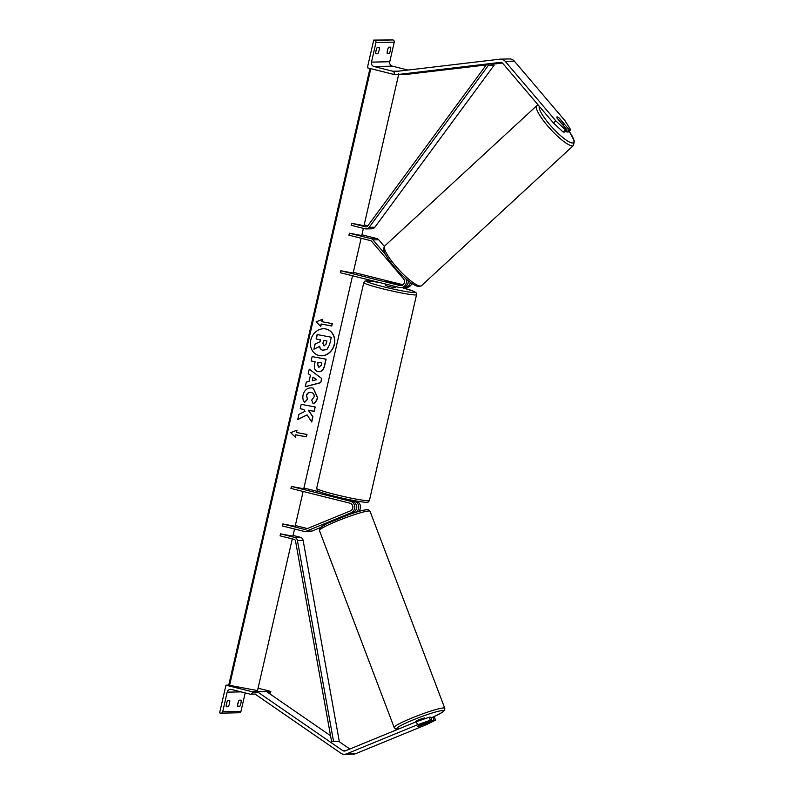 <?xml version="1.0" encoding="UTF-8"?>
<svg xmlns="http://www.w3.org/2000/svg" width="794" height="794" viewBox="0 0 794 794"><rect width="100%" height="100%" fill="white"/><g stroke="black" fill="none" stroke-linecap="round" stroke-linejoin="round"><path stroke-width="1.19" d="M361.131 238.25L353.151 273.067L340.795 270.754L340.348 272.729L399.243 287.478A6.104 5.856 -91.2 0 0 400.742 287.646L402.508 287.607A6.104 5.856 -91.2 0 0 408.185 280.739M400.742 287.646A6.104 5.856 -91.2 0 0 405.803 278.724M408.424 280.927A4.069 3.91 88.8 0 1 407.898 283.547M385.785 254.904L373.011 239.887A4.069 3.91 -91.2 0 0 370.997 238.627L349.39 233.218L361.746 235.54L363.394 228.354M384.356 246.388L378.718 239.768A4.069 3.91 -91.2 0 0 376.703 238.508L361.915 234.806M340.795 270.754L399.7 285.493A4.069 3.91 -91.2 0 0 403.531 278.843L371.552 241.237A2.035 1.955 -91.2 0 0 370.54 240.612L348.943 235.203L349.39 233.218M402.469 285.115L386.579 281.542L401.466 285.453A4.069 3.91 -91.2 0 0 401.575 285.483M353.32 272.332L402.995 284.768M410.339 282.406A6.104 5.856 88.8 0 1 404.682 287.557L406.449 287.517A6.104 5.856 -91.2 0 0 411.838 283.468M404.682 287.557A6.104 5.856 88.8 0 1 403.59 287.478M569.229 129.849L570.737 129.819L568.395 131.973L566.896 132.012L569.229 129.849L559.343 118.227A5.092 1.092 47.3 0 0 557.13 116.916A5.092 1.092 47.3 0 0 556.912 116.986A5.092 1.092 47.3 0 0 557.18 118.276L567.065 129.898L565.556 129.928L563.214 132.092L564.723 132.052L567.065 129.898M563.214 132.092L553.458 122.981L555.8 120.827L505.212 61.337A6.511 6.253 -91.2 0 0 499.813 59.183L398.439 71.182M570.737 129.819L564.931 120.628L514.343 61.138A6.511 6.253 -91.2 0 0 509.53 58.945L500.389 59.143M553.458 122.981L502.87 63.49A3.255 3.126 -91.2 0 0 500.17 62.418L398.796 74.418L407.937 74.229L486.236 64.949M502.394 63.044L492.707 64.185M398.796 74.418L398.677 73.366M566.896 132.012L565.963 130.911M555.8 120.827L565.556 129.928M387.472 50.369A4.069 1.102 104.1 0 0 387.204 53.526L389.259 53.476A4.069 1.102 -75.9 0 0 390.708 47.144L388.653 47.193A4.069 1.102 104.1 0 0 387.472 50.369M376.048 50.608A4.069 1.102 104.1 0 0 375.78 53.764L377.835 53.724A4.069 1.102 -75.9 0 0 379.284 47.392L377.229 47.432A4.069 1.102 104.1 0 0 376.048 50.608M387.283 51.322A4.069 1.102 104.1 0 0 387.968 48.672M393.973 74.457L394.191 73.465A1.836 1.757 -91.2 0 0 392.891 71.261L374.083 66.547A3.662 3.513 88.8 0 1 371.483 62.131L375.969 42.539A1.836 1.757 -91.2 0 0 374.659 40.335L373.716 40.097L367.364 67.798L393.973 74.457L398.787 74.348M373.716 40.097L392.941 39.938A1.836 1.757 -91.2 0 1 394.241 42.151L389.755 61.734A3.662 3.513 88.8 0 0 392.355 66.15L407.957 70.061M375.86 51.57A4.069 1.102 104.1 0 0 376.545 48.92M408.662 74.14L412.324 73.703M375.731 53.198L377.835 53.724M387.154 52.95L389.259 53.476M385.973 284.153L385.666 285.493L389.199 286.664L395.591 287.765L395.849 286.624M393.804 283.527L395.859 283.478L386.579 281.542L393.804 283.537M391.511 285.542L387.839 284.619M344.398 499.228L337.807 497.56M561.586 123.398L557.09 118.108A5.092 1.092 -132.7 0 1 556.912 116.986A5.092 1.092 -132.7 0 1 557.13 116.916A5.092 1.092 -132.7 0 1 559.145 118.058L563.641 123.348A5.092 1.092 -132.7 0 1 563.819 124.469A5.092 1.092 -132.7 0 1 563.611 124.539A5.092 1.092 -132.7 0 1 561.586 123.398L561.557 123.427M420.175 725.835L417.505 726.53L418.011 725.905L431.857 720.218L430.358 720.247L429.207 717.22L430.705 717.19L431.857 720.218M429.207 717.22L416.324 721.736L417.475 724.763L346.601 753.853A6.511 6.253 88.8 0 1 340.864 753.218L255.678 694.512M430.983 717.915L432.879 717.141L434.03 720.168L435.539 720.138L426.616 724.575L355.742 753.655A6.511 6.253 88.8 0 1 353.578 754.101L344.447 754.3M416.324 721.736L345.45 750.816A3.255 3.126 88.8 0 1 342.581 750.509L257.405 691.792L256.809 692.725M349.846 749.02L338.72 741.348M330.552 735.72L266.536 691.604L257.405 691.792M432.879 717.141L434.387 717.111L435.539 720.138M434.03 720.168L420.175 725.855M417.475 724.763L430.358 720.247M417.505 726.53L426.805 722.868L417.505 726.53M425.197 718.63L424.721 717.885L419.371 719.523L415.421 721.548L415.599 722.034M237.644 706.511A4.069 1.102 -75.9 0 1 237.912 703.355A4.069 1.102 -75.9 0 1 239.093 700.179L241.148 700.139A4.069 1.102 104.1 0 1 239.699 706.471L237.644 706.511M226.221 706.759A4.069 1.102 -75.9 0 1 226.488 703.603A4.069 1.102 -75.9 0 1 227.68 700.427L229.734 700.387A4.069 1.102 104.1 0 1 228.285 706.72L226.221 706.759M238.408 701.668A4.069 1.102 -75.9 0 1 237.734 704.318M225.972 685.172L252.571 691.832L252.343 692.815A1.836 1.757 88.8 0 1 250.229 694.174L231.411 689.46A3.662 3.513 -91.2 0 0 227.183 692.169L222.697 711.761A1.836 1.757 88.8 0 1 220.573 713.111L219.62 712.873L225.972 685.172L228.93 685.103M226.985 701.916A4.069 1.102 -75.9 0 1 226.31 704.566M245.197 692.914L240.969 711.364A1.836 1.757 88.8 0 1 239.302 712.764L221.02 713.161M258.07 688.239L270.843 691.435L270.615 692.428A1.836 1.757 88.8 0 1 269.573 693.698M252.571 691.832L270.843 691.435M226.181 706.194L228.285 706.72M237.605 705.945L239.699 706.471M352.536 275.776L303.755 488.757L291.398 486.434L350.303 501.183A6.104 5.856 88.8 0 1 351.097 512.795L306.295 531.186A4.069 3.91 88.8 0 1 303.953 531.355L282.346 525.946L282.803 523.971L295.16 526.283L303.129 491.466M350.303 501.183L352.07 501.143A6.104 5.856 88.8 0 1 352.873 512.765L344.149 516.338M356.238 509.123A4.069 3.91 -91.2 0 0 356.149 504.795M291.398 486.434L290.941 488.419L349.846 503.158A4.069 3.91 88.8 0 1 350.382 510.909L305.581 529.29A2.035 1.955 88.8 0 1 304.41 529.37L282.803 523.971M307.357 528.556L295.328 525.549M352.07 501.143L337.242 496.955M347.137 499.317L356.01 501.054A6.104 5.856 88.8 0 1 358.66 511.455M303.923 488.022L320.617 492.201M354.789 500.756L356.01 501.054M320.181 527.702L312.012 531.057A4.069 3.91 88.8 0 1 310.662 531.345L304.946 531.464M355.861 512.299A6.104 5.856 -91.2 0 0 354.243 501.093M351.663 223.322L351.206 225.307L365.171 228.801A4.069 3.91 88.8 0 0 369.18 227.322L488.37 65.406L486.821 64.165L367.632 226.082A2.035 1.955 88.8 0 1 365.627 226.826L351.663 223.322L364.019 225.645L398.667 74.358M367.821 225.824L364.178 224.91M488.37 65.406L494.076 65.277L374.887 227.203A4.069 3.91 88.8 0 1 371.88 228.791L366.163 228.91M486.821 64.165L492.528 64.046L494.076 65.277M280.54 533.856L294.505 537.359A4.069 3.91 -91.2 0 1 297.442 540.575L333.549 741.368L331.634 741.745L295.517 540.942A2.035 1.955 -91.2 0 0 294.048 539.334L280.084 535.841L280.54 533.856L292.897 536.178L294.534 528.993M333.549 741.368L339.266 741.249L303.149 540.446A4.069 3.91 -91.2 0 0 300.211 537.23L293.065 535.444M331.634 741.745L339.266 741.249M334.383 344.507A13.726 11.95 110.2 0 0 327.327 329.411A13.726 11.95 110.2 0 0 310.801 340.09A13.726 11.95 110.2 0 0 317.858 355.186A13.726 11.95 110.2 0 0 334.383 344.507M317.769 355.156A13.726 11.95 110.2 0 0 334.195 344.437A13.726 11.95 110.2 0 0 327.227 329.381M320.756 326.433L321.302 324.051L331.793 326.016L332.329 323.644L321.848 321.679L322.394 319.307L316.131 321.848L320.756 326.433M303.119 394.737C304.578 389.814 307.615 387.551 312.221 387.929L313.352 388.246L317.62 397.645C316.776 400.781 315.297 402.836 313.164 403.818L311.665 400.097L314.087 396.94C314.424 394.529 313.481 393.04 311.258 392.474L311.218 392.464C308.896 392.186 307.357 393.209 306.623 395.541L307.506 399.432L304.668 402.34C303.01 400.642 302.494 398.112 303.119 394.737M311.794 392.603L311.03 392.395C308.707 392.117 307.169 393.139 306.434 395.472L307.506 399.432M310.454 375.274L308.231 373.696L309.263 369.17L321.729 378.49L320.766 382.688L305.233 386.767L306.305 382.093L309.055 381.408L310.454 375.274M292.271 538.888L257.524 690.591L229.575 685.341L370.808 68.661M325.927 359.186L324.379 365.935C323.337 370.113 321.193 371.999 317.967 371.602L318.116 371.661C314.851 370.738 313.699 368.148 314.642 363.91L315.139 361.736L311.139 360.992L312.141 356.605L326.126 359.225L324.567 366.004C323.515 370.183 321.381 372.068 318.156 371.661L317.282 371.433M311.744 422.011L312.935 416.81L308.509 410.3L314.186 411.361L315.188 406.975L301.204 404.354L300.201 408.741L303.814 409.416L305.025 411.322L298.921 414.329L297.72 419.599L307.109 414.895L311.744 422.011M296.47 432.492L306.95 434.457L306.415 436.829L295.924 434.864L295.378 437.236L290.753 432.661L297.016 430.12L296.47 432.492L296.787 430.209M229.575 685.341L228.771 685.014L369.984 68.453M320.101 341.738L314.93 344.07L320.101 341.738L320.538 339.812L316.111 338.949L317.114 334.552L331.306 337.242L329.589 344.745L326.89 349.628L322.394 350.164M317.114 334.552L331.306 337.242M316.3 339.018L317.302 334.621M319.913 341.668L320.339 339.772M315.119 344.139L313.958 349.211L314.93 344.07M323.267 350.412C321.153 349.916 319.972 348.556 319.714 346.343L313.958 349.211M323.079 350.343C320.965 349.846 319.784 348.487 319.525 346.273M313.144 377.18L312.34 380.713L316.687 379.701L312.955 377.12L312.34 380.713M309.253 369.23L321.729 378.49M321.54 378.42L320.766 382.688M320.578 382.619L305.263 386.638M318.98 367.245L321.391 365.061L321.868 362.997L318.166 362.302L317.689 364.386L318.98 367.245M318.166 362.302L321.868 362.997M317.977 362.233L317.501 364.317L318.751 367.165M318.156 371.661L317.183 371.394M311.149 360.952L315.139 361.736M313.263 388.206L317.431 397.576C316.588 400.712 315.109 402.766 312.975 403.749M307.318 399.362L304.559 402.201M297.76 419.411L307.109 414.895M300.211 408.712L303.814 409.416M311.595 421.783L312.747 416.741L308.32 410.23L313.997 411.292L314.99 406.935M306.762 434.417L306.415 436.829M295.924 434.864L306.226 436.76M295.735 434.794L295.219 437.077M321.848 321.679L322.166 319.396M320.597 326.265L321.113 323.982L331.604 325.947L332.14 323.615M324.081 345.956L326.284 343.891L326.939 341.013L323.585 340.378L322.92 343.286L324.081 345.956L326.096 343.822L326.751 340.973M370.997 238.627L376.703 238.508M399.7 285.493L401.466 285.453M373.011 239.887L378.718 239.768M500.17 62.418L500.756 62.408M505.212 61.337L514.343 61.138M375.969 42.539L394.241 42.151M371.483 62.131L389.755 61.734M374.659 40.335L392.941 39.938M392.891 71.261L398.945 71.123M374.083 66.547L392.355 66.15M369.428 500.448L416.562 294.653A27.065 1.925 -167.1 0 1 382.579 288.778A27.065 1.925 -167.1 0 1 363.791 282.565L316.657 488.36A27.065 1.925 12.9 0 0 335.445 494.563A27.065 1.925 12.9 0 0 369.428 500.448C368.644 501.877 367.979 502.463 367.433 502.195C368.853 503.068 353.588 501.123 335.525 496.528C318.225 491.992 319.138 491.555 317.61 490.752L316.657 488.36M378.53 282.287A25.031 1.787 12.9 0 0 366.381 281.314A25.031 1.787 12.9 0 0 383.601 286.783A25.031 1.787 12.9 0 0 413.208 292.47A25.031 1.787 12.9 0 0 402.032 287.617M539.275 106.307A25.031 5.36 47.3 0 0 551.919 127.09A25.031 5.36 47.3 0 0 572.514 142.989A25.031 5.36 47.3 0 0 569.159 131.268M572.355 145.858A27.065 5.796 -132.7 0 1 549.15 127.636A27.065 5.796 -132.7 0 1 536.754 105.691L384.802 245.892A27.065 5.796 47.3 0 0 397.199 267.836A27.065 5.796 47.3 0 0 420.393 286.058A27.065 5.796 47.3 0 0 421.505 285.671L573.466 145.471A27.065 5.796 -132.7 0 1 572.355 145.858M346.601 753.853L355.742 753.655M342.581 750.509L346.422 750.419M399.154 728.783A25.031 2.442 -20.8 0 1 397.834 728.912A25.031 2.442 -20.8 0 1 413.158 719.9A25.031 2.442 -20.8 0 1 442.516 710.58A25.031 2.442 -20.8 0 1 432.928 717.141M432.968 717.141L442.605 712.168L444.7 710.044L444.769 708.248A27.065 2.64 159.2 0 0 443.618 707.94A27.065 2.64 159.2 0 0 415.153 716.694A27.065 2.64 159.2 0 0 394.152 727.453L319.416 530.501A27.065 2.64 -20.8 0 1 340.418 519.742A27.065 2.64 -20.8 0 1 368.882 510.989A27.065 2.64 -20.8 0 1 370.034 511.296C368.982 509.877 367.979 509.341 367.017 509.698C366.808 509.222 356.784 511.703 348.894 514.611L327.029 523.564L320.498 527.405C319.664 527.663 319.297 528.695 319.416 530.501M366.342 509.837A25.031 2.442 159.2 0 0 336.984 519.157A25.031 2.442 159.2 0 0 321.659 528.179M227.183 692.169L241.029 691.872M222.697 711.761L240.969 711.364M252.343 692.815L258.685 692.686M267.826 692.487L270.615 692.428M351.097 512.795L352.873 512.765M304.41 529.37L305.402 529.35M306.295 531.186L312.012 531.057M365.627 226.826L366.62 226.806M369.18 227.322L374.887 227.203M294.505 537.359L300.211 537.23M297.442 540.575L303.149 540.446M229.009 685.133L370.232 68.512M416.562 294.653L416.245 292.946L414.21 291.467L402.062 287.617M347.008 499.873L347.157 499.228M378.42 282.267L366.352 280.748L364.754 281.205L363.791 282.565M538.114 104.937L536.754 105.691M421.505 285.671L419.143 286.574C414.557 286.237 407.451 281.026 397.834 270.923C392.861 265.514 389.03 260.511 386.331 255.896C383.542 251.738 383.026 248.403 384.802 245.892M563.819 124.469L563.045 125.174M569.209 131.228L574.38 141.114L573.466 145.471M394.152 727.453C395.204 728.882 396.206 729.418 397.159 729.051L398.935 728.872M444.769 708.248L370.034 511.296M426.805 722.868L426.616 722.371M250.676 694.224L255.936 694.105"/></g></svg>
